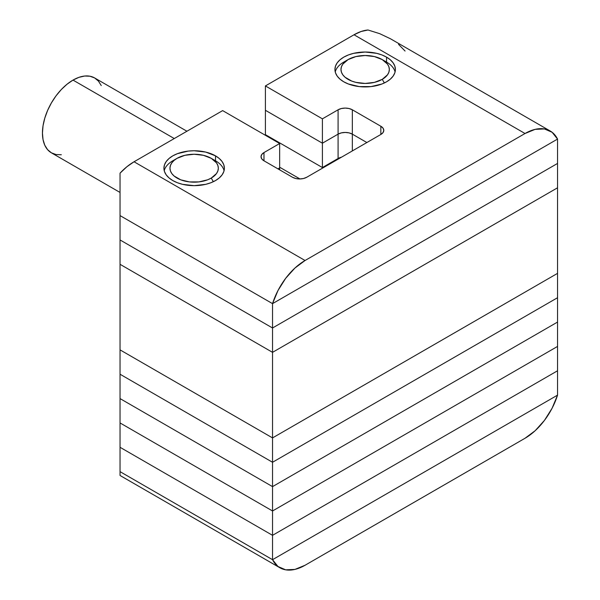 <?xml version="1.0" encoding="UTF-8"?>
<svg xmlns="http://www.w3.org/2000/svg" width="600" height="600" viewBox="0 0 600 600"><rect width="100%" height="100%" fill="white"/><g stroke="black" fill="none" stroke-linecap="round" stroke-linejoin="round"><path stroke-width="0.9" d="M557.55 273.36L272.535 437.91L120.045 349.875L120.045 264.308L272.535 352.343L120.045 264.308L120.045 349.875L272.535 437.91L272.535 352.343L557.55 187.792L272.535 352.343L272.535 437.91L120.045 349.875L272.535 437.91L557.55 273.36L272.535 437.91L557.55 273.36L557.55 297.712L272.535 462.27L557.55 297.712L557.55 187.792L557.55 273.36M174.27 138.547L73.02 80.093A43.23 24.96 120 0 0 44.775 118.185A43.23 24.96 120 0 0 51.405 152.828L47.602 149.67L44.775 145.2L43.035 139.583L42.45 133.035L43.035 125.812L44.775 118.185L47.602 110.453L51.405 102.907L56.032 95.843L61.32 89.528L67.058 84.21L73.02 80.093L174.27 138.547M186.93 131.235L94.635 77.948A43.23 24.96 120 0 0 73.02 80.093L78.983 77.325L84.713 76.02L90 76.23L94.635 77.948L98.438 81.105L101.257 85.575M61.32 154.748L56.032 154.538L51.405 152.828L120.045 192.458M272.535 303.638L120.045 215.595L120.045 239.955L120.045 215.595L272.535 303.638L557.55 139.08L272.535 303.638L272.535 327.99L120.045 239.955L272.535 327.99L272.535 303.638L557.55 139.08L557.55 163.433L272.535 327.99L120.045 239.955L272.535 327.99L557.55 163.433L272.535 327.99L557.55 163.433L557.55 139.08L272.535 303.638L277.987 290.52L285.675 278.317L294.952 268.028L305.055 260.505L525.023 133.507L535.132 129.36L544.41 128.94L552.09 132.27L557.55 139.08A50.385 29.093 -60 0 0 550.215 131.01A50.385 29.093 -60 0 0 525.023 133.507L354.015 34.77L265.403 85.927L322.41 118.837L338.085 109.792A10.08 5.82 180 0 1 352.335 109.792L380.835 126.248A10.08 5.82 180 0 1 383.79 130.358A10.08 5.82 180 0 1 380.835 134.475L306.735 177.255A10.08 5.82 180 0 1 292.485 177.255L263.978 160.8L263.978 152.572L279.66 143.52L222.653 110.61L134.047 161.767L126.9 166.733L120.045 173.16L120.045 215.595L272.535 303.638A50.385 29.093 -60 0 1 305.055 260.505L525.023 133.507L354.015 34.77L265.403 85.927L265.403 134.64L265.403 110.288L322.41 143.197L265.403 110.288L322.41 143.197L322.41 167.55L265.403 134.64L322.41 167.55L265.403 134.64L322.41 167.55L322.41 143.197L338.085 134.145L322.41 143.197L338.085 134.145L338.085 158.498L322.41 167.55L338.085 158.498L322.41 167.55L338.085 158.498L338.085 134.145A10.08 5.82 180 0 1 352.335 134.145L349.065 132.885L345.21 132.442L341.355 132.885L338.085 134.145L341.355 132.885L345.21 132.442L349.065 132.885L352.335 134.145L352.335 150.93L352.335 134.145L366.87 142.538L352.335 134.145L366.87 142.538L352.335 134.145L352.335 109.792L352.335 134.145A10.08 5.82 0 0 0 338.085 134.145L338.085 109.792L338.085 134.145L322.41 143.197L322.41 118.837L322.41 143.197L265.403 110.288L265.403 85.927L322.41 118.837L338.085 109.792L341.355 108.532L345.21 108.083L349.065 108.532L352.335 109.792L380.835 126.248L380.835 134.475L380.835 126.248L383.025 128.13L383.79 130.358L383.025 132.585L380.835 134.475L306.735 177.255L303.465 178.515L299.61 178.958L295.755 178.515L292.485 177.255L263.978 160.8A10.08 5.82 180 0 1 261.03 156.69A10.08 5.82 180 0 1 263.978 152.572L263.978 160.8L261.795 158.917L261.03 156.69L261.795 154.462L263.978 152.572L279.66 143.52L279.66 167.88L277.95 168.863L279.66 167.88L279.66 169.852L279.66 143.52L222.653 110.61L134.047 161.767L305.055 260.505L134.047 161.767A50.385 29.093 120 0 0 120.045 173.16L120.045 215.595L272.535 303.638M341.445 157.215L338.085 158.498L341.445 157.215A10.08 5.82 0 0 0 338.085 158.498A10.08 5.82 180 0 1 341.445 157.215M343.785 81.817A30.233 17.453 180 0 1 334.935 69.472A30.233 17.453 180 0 1 353.595 53.347A30.233 17.453 180 0 1 386.543 57.135L386.543 62.07L386.543 57.135A30.233 17.453 180 0 1 395.393 69.472A30.233 17.453 180 0 1 376.733 85.597A30.233 17.453 180 0 1 343.785 81.817L340.028 79.17L337.23 76.155L335.513 72.877L334.935 69.472L335.513 66.067L337.23 62.797L340.028 59.775L343.785 57.135L348.368 54.96L353.595 53.347L365.16 52.02L376.733 53.347L381.96 54.96L386.543 57.135L390.3 59.775L393.09 62.797L394.815 66.067L395.393 69.472L394.815 72.877L393.09 76.155L390.3 79.17L386.543 81.817L381.96 83.985L371.062 86.595L359.265 86.595L348.368 83.985L343.785 81.817M172.778 180.547A30.233 17.453 180 0 1 163.92 168.21A30.233 17.453 180 0 1 182.58 152.085A30.233 17.453 180 0 1 215.528 155.865L215.528 160.8L215.528 155.865A30.233 17.453 180 0 1 224.385 168.21A30.233 17.453 180 0 1 205.718 184.335A30.233 17.453 180 0 1 172.778 180.547L169.012 177.9L166.222 174.885L164.498 171.615L163.92 168.21L164.498 164.805L166.222 161.528L169.012 158.512L172.778 155.865L177.352 153.697L188.25 151.087L194.153 150.75L205.718 152.085L215.528 155.865L219.285 158.512L222.083 161.528L223.8 164.805L224.385 168.21L223.8 171.615L222.083 174.885L219.285 177.9L215.528 180.547L210.945 182.722L205.718 184.335L194.153 185.663L182.58 184.335L177.352 182.722L172.778 180.547M277.95 168.863L279.66 167.88L277.95 168.863M368.01 30L361.155 31.485L354.015 34.77A50.385 29.093 120 0 1 368.01 30L379.688 33.66L368.01 30M405.067 51.045L398.543 44.362M390.435 38.76L379.688 33.66L390.397 38.737L550.215 131.01M279.66 167.22L299.985 178.958L279.66 167.22M120.045 264.308L272.535 352.343L557.55 187.792L272.535 352.343L272.535 327.99L272.535 352.343L120.045 264.308L120.045 239.955L120.045 264.308M557.55 163.433L557.55 187.792L557.55 163.433M338.085 159.157L338.085 158.498L338.085 159.157M322.41 168.21L322.41 167.55L322.41 168.21M265.403 135.292L265.403 134.64L265.403 135.292M279.87 567.757A50.385 29.093 -60 0 0 305.055 565.26L525.023 438.263A50.385 29.093 -60 0 0 557.55 395.13L552.09 408.248L544.41 420.45L535.132 430.74L525.023 438.263L305.055 565.26L294.952 569.408L285.675 569.827L277.987 566.498L272.535 559.688L557.55 395.13L272.535 559.688L120.045 471.645L272.535 559.688L557.55 395.13L272.535 559.688L272.535 535.327L557.55 370.778L557.55 395.13L557.55 370.778L272.535 535.327L557.55 370.778L557.55 346.425L272.535 510.975L557.55 346.425L557.55 322.065L272.535 486.623L557.55 322.065L557.55 297.712L557.55 370.778L272.535 535.327L272.535 559.688L120.045 471.645L120.045 447.293L272.535 535.327L272.535 437.91L272.535 462.27L120.045 374.228L272.535 462.27L557.55 297.712L272.535 462.27L272.535 486.623L120.045 398.588L272.535 486.623L557.55 322.065L272.535 486.623L272.535 510.975L120.045 422.94L272.535 510.975L557.55 346.425L272.535 510.975L272.535 535.327L120.045 447.293L272.535 535.327L120.045 447.293L120.045 475.485L279.87 567.757A50.385 29.093 -60 0 1 272.535 559.688L120.045 471.645L120.045 475.485M120.045 374.228L120.045 349.875L120.045 374.228L272.535 462.27L120.045 374.228L120.045 398.588L120.045 374.228M120.045 398.588L272.535 486.623L120.045 398.588L120.045 422.94L120.045 398.588M120.045 422.94L272.535 510.975L120.045 422.94L120.045 447.293L120.045 422.94M384.353 82.965L382.26 79.35A24.188 13.965 180 0 1 348.06 79.35A24.188 13.965 180 0 1 348.06 59.602L343.785 62.07A30.233 17.453 0 0 0 335.235 71.94A30.233 17.453 180 0 1 343.785 62.07L348.06 59.602L342.817 64.133L341.445 66.75L340.98 69.472L341.445 72.195L342.817 74.82L345.053 77.235L351.728 81.082L355.905 82.373L365.16 83.438L374.415 82.373L382.26 79.35L387.502 74.82L388.882 72.195L389.347 69.472L388.882 66.75L387.502 64.133L382.26 59.602L374.415 56.573L365.16 55.515L355.905 56.573L348.06 59.602A24.188 13.965 180 0 1 382.267 59.602A24.188 13.965 180 0 1 382.26 79.35L384.353 82.965M384.165 60.832A30.233 17.453 180 0 1 395.092 71.94A30.233 17.453 0 0 0 386.543 62.07L382.267 59.602M213.337 181.695L211.252 178.08A24.188 13.965 180 0 1 177.053 178.08A24.188 13.965 180 0 1 177.053 158.333L172.778 160.8A30.233 17.453 0 0 0 164.227 170.678A30.233 17.453 180 0 1 172.778 160.8L177.053 158.333L174.045 160.447L171.81 162.863L170.43 165.48L169.965 168.21L170.43 170.933L171.81 173.55L174.045 175.965L180.712 179.82L189.435 181.905L198.87 181.905L207.585 179.82L211.252 178.08L216.495 173.55L217.868 170.933L218.333 168.21L217.868 165.48L216.495 162.863L211.252 158.333L203.407 155.31L194.153 154.245L184.898 155.31L177.053 158.333A24.188 13.965 180 0 1 211.252 158.333A24.188 13.965 180 0 1 211.252 178.08L213.337 181.695M213.15 159.57A30.233 17.453 180 0 1 224.077 170.678A30.233 17.453 0 0 0 215.528 160.8L211.252 158.333M343.785 62.07L348.06 59.602M172.778 160.8L177.053 158.333"/></g></svg>
